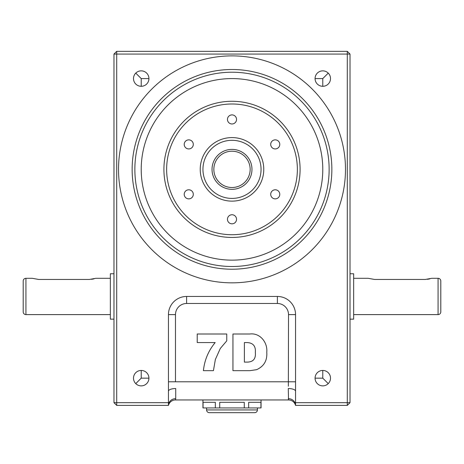 <?xml version="1.0" encoding="UTF-8"?>
<svg xmlns="http://www.w3.org/2000/svg" width="464" height="464" viewBox="0 0 464 464"><rect width="100%" height="100%" fill="white"/><g stroke="black" fill="none" stroke-linecap="round" stroke-linejoin="round"><path stroke-width="0.7" d="M206.579 407.937L206.579 409.932A2.726 2.726 0 0 0 209.305 412.658L254.695 412.658A2.726 2.726 0 0 0 257.421 409.932L257.421 407.937M202.948 399.951L202.948 407.937L261.052 407.937L261.052 399.951M203.058 407.937L203.058 402.305L215.342 402.305L215.342 407.937M219.721 407.937L219.721 402.305L244.279 402.305L244.279 407.937M248.658 407.937L248.658 402.305L260.942 402.305L260.942 407.937M353.649 314.609L438.074 314.609L438.074 278.301L431.723 278.301L425.366 279.45L374.529 279.45L368.172 278.301L374.529 279.45M368.172 278.301L353.649 278.301M350.018 273.76L353.649 273.76L353.649 319.151L350.018 319.151M113.982 273.76L110.351 273.76L110.351 319.151L113.982 319.151M32.277 278.301L38.634 279.45L32.277 278.301L25.926 278.301L25.926 314.609L110.351 314.609M38.634 279.45L89.471 279.45L95.828 278.301L110.351 278.301M322.782 370.446A7.714 7.714 0 0 0 315.068 378.16A7.714 7.714 0 0 0 322.782 385.874A7.714 7.714 0 0 0 330.501 378.16A7.714 7.714 0 0 0 322.782 370.446L322.782 378.16L328.239 383.618M141.218 370.446A7.714 7.714 0 0 0 133.499 378.16A7.714 7.714 0 0 0 141.218 385.874A7.714 7.714 0 0 0 148.932 378.16A7.714 7.714 0 0 0 141.218 370.446L141.218 378.16L135.761 383.618M141.218 70.859A7.714 7.714 0 0 0 133.499 78.578A7.714 7.714 0 0 0 141.218 86.292A7.714 7.714 0 0 0 148.932 78.578A7.714 7.714 0 0 0 141.218 70.859M322.782 70.859A7.714 7.714 0 0 0 315.068 78.578A7.714 7.714 0 0 0 322.782 86.292A7.714 7.714 0 0 0 330.501 78.578A7.714 7.714 0 0 0 322.782 70.859M322.782 86.292L322.782 78.578L328.239 73.121M135.761 73.121L141.218 78.578L141.218 86.292M232 55.883A113.477 113.477 0 0 0 118.523 169.36A113.477 113.477 0 0 0 232 282.837A113.477 113.477 0 0 0 345.477 169.36A113.477 113.477 0 0 0 232 55.883M232 78.578A90.782 90.782 0 0 0 141.218 169.36A90.782 90.782 0 0 0 232 260.142A90.782 90.782 0 0 0 322.782 169.36A90.782 90.782 0 0 0 232 78.578M232 214.751A4.541 4.541 0 0 0 227.459 219.292A4.541 4.541 0 0 0 232 223.828A4.541 4.541 0 0 0 236.541 219.292A4.541 4.541 0 0 0 232 214.751M232 114.892A4.541 4.541 0 0 0 227.459 119.428A4.541 4.541 0 0 0 232 123.969A4.541 4.541 0 0 0 236.541 119.428A4.541 4.541 0 0 0 232 114.892M275.239 139.855A4.541 4.541 0 0 0 270.703 144.397A4.541 4.541 0 0 0 275.239 148.932A4.541 4.541 0 0 0 279.78 144.397A4.541 4.541 0 0 0 275.239 139.855M275.239 189.788A4.541 4.541 0 0 0 270.703 194.323A4.541 4.541 0 0 0 275.239 198.865A4.541 4.541 0 0 0 279.78 194.323A4.541 4.541 0 0 0 275.239 189.788M188.761 189.788A4.541 4.541 0 0 0 184.22 194.323A4.541 4.541 0 0 0 188.761 198.865A4.541 4.541 0 0 0 193.297 194.323A4.541 4.541 0 0 0 188.761 189.788M188.761 139.855A4.541 4.541 0 0 0 184.22 144.397A4.541 4.541 0 0 0 188.761 148.932A4.541 4.541 0 0 0 193.297 144.397A4.541 4.541 0 0 0 188.761 139.855M232 69.501A99.859 99.859 0 0 1 331.859 169.36A99.859 99.859 0 0 1 232 269.219A99.859 99.859 0 0 1 132.141 169.36A99.859 99.859 0 0 1 232 69.501A99.859 99.859 0 0 1 331.859 169.36A99.859 99.859 0 0 1 232 269.219M232 137.588A31.772 31.772 0 0 1 263.772 169.36A31.772 31.772 0 0 1 232 201.132A31.772 31.772 0 0 1 200.228 169.36A31.772 31.772 0 0 1 232 137.588A31.772 31.772 0 0 1 263.772 169.36A31.772 31.772 0 0 1 232 201.132M232 101.274A68.086 68.086 0 0 1 300.086 169.36A68.086 68.086 0 0 1 232 237.446A68.086 68.086 0 0 1 163.914 169.36A68.086 68.086 0 0 1 232 101.274A68.086 68.086 0 0 1 300.086 169.36A68.086 68.086 0 0 1 232 237.446M25.926 278.301A2.726 2.726 0 0 0 23.2 281.022L23.2 311.889A2.726 2.726 0 0 0 25.926 314.609M438.074 314.609A2.726 2.726 0 0 0 440.8 311.889L440.8 281.022L440.8 311.889M438.074 278.301A2.726 2.726 0 0 1 440.8 281.022M232 151.206A18.154 18.154 0 0 0 213.846 169.36A18.154 18.154 0 0 0 232 187.514A18.154 18.154 0 0 0 250.154 169.36A18.154 18.154 0 0 0 232 151.206M232 189.329A19.969 19.969 0 0 1 212.031 169.36A19.969 19.969 0 0 1 232 149.391A19.969 19.969 0 0 1 251.969 169.36A19.969 19.969 0 0 1 232 189.329M94.024 278.847L91.559 279.311M429.919 278.847L427.454 279.311M141.218 378.16L148.932 378.16M148.932 78.578L141.218 78.578M322.782 78.578L315.068 78.578M315.068 378.16L322.782 378.16M113.982 402.671L113.982 54.068L116.708 54.068L116.708 402.671L168.449 402.671L168.449 405.397L116.708 405.397L116.708 402.671L113.982 402.671L116.708 405.397M295.551 402.671L347.292 402.671L347.292 54.068L116.708 54.068L116.708 51.342L347.292 51.342L350.018 54.068L350.018 402.671L347.292 405.397L295.551 405.397L295.551 314.609A18.154 18.154 0 0 0 277.391 296.455L186.609 296.455A18.154 18.154 0 0 0 168.449 314.609L168.449 402.671M288.353 399.4L288.515 399.951L175.485 399.951L175.717 398.651L175.485 399.951A7.262 7.262 0 0 0 168.449 405.397A7.262 6.745 180 0 1 175.717 398.651L175.717 388.53A7.262 2.697 180 0 0 168.449 391.227M288.353 386.21L288.515 314.609A11.124 11.124 0 0 0 277.391 303.485L186.609 303.485A11.124 11.124 0 0 0 175.485 314.609L175.485 381.791L295.551 381.791M288.283 398.651A7.262 6.745 -0 0 1 295.551 405.397A7.262 7.262 0 0 0 288.515 399.951L288.283 388.53A7.262 2.697 0 0 1 295.551 391.227M232.951 370.678L232.951 333.999L249.829 333.999C260.107 332.671 267.751 342.531 266.777 352.211C267.357 360.563 263.964 366.386 256.592 369.68L249.829 370.678L232.951 370.678M244.383 342.571L244.383 362.106L247.15 362.106C253.211 362.036 255.942 358.817 255.339 352.449C255.867 346.202 253.147 342.908 247.19 342.571L244.383 342.571M197.223 342.571L197.223 333.999L226.763 333.999L226.763 340.854L220.313 348.441L215.366 359.484L213.423 370.678L203.418 370.678C204.496 360.11 208.417 350.743 215.186 342.571L197.223 342.571M350.018 402.671L347.292 402.671L347.292 405.397M347.292 51.342L347.292 54.068L350.018 54.068M113.982 54.068L116.708 51.342M206.579 409.932L257.421 409.932M232 266.498A97.138 97.138 0 0 0 329.138 169.36A97.138 97.138 0 0 0 232 72.222A97.138 97.138 0 0 0 134.862 169.36A97.138 97.138 0 0 0 232 266.498M232 198.412A29.052 29.052 0 0 0 261.052 169.36A29.052 29.052 0 0 0 232 140.308A29.052 29.052 0 0 0 202.948 169.36A29.052 29.052 0 0 0 232 198.412M232 234.726A65.366 65.366 0 0 0 297.366 169.36A65.366 65.366 0 0 0 232 103.994A65.366 65.366 0 0 0 166.634 169.36A65.366 65.366 0 0 0 232 234.726M168.449 405.397A7.262 7.262 0 0 1 175.485 399.951M168.449 381.791L175.485 381.791M168.449 314.609L175.485 314.609M186.609 296.455L186.609 303.485M277.391 296.455L277.391 303.485M295.551 314.609L288.515 314.609"/></g></svg>
